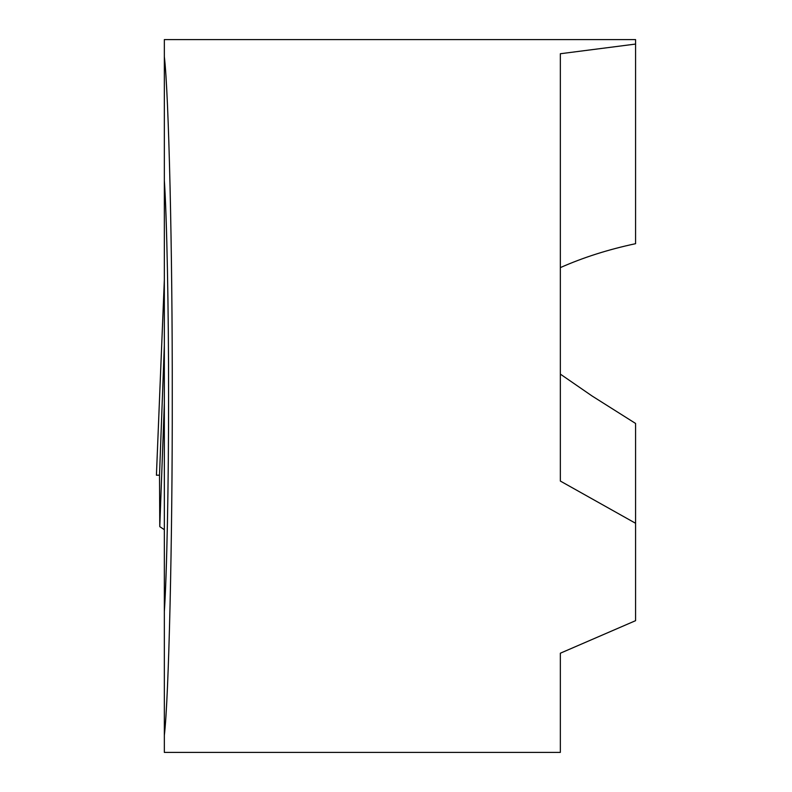 <?xml version="1.0" encoding="UTF-8"?>
<svg xmlns="http://www.w3.org/2000/svg" width="792" height="792" viewBox="0 0 792 792"><rect width="100%" height="100%" fill="white"/><g stroke="black" fill="none" stroke-linecap="round" stroke-linejoin="round"><path stroke-width="1.19" d="M178.517 39.6L176.517 39.6M164.34 403.178L159.776 526.65L159.509 475.2L164.34 345.065L159.509 475.2L156.42 475.2L164.34 280.012M214.553 39.6L230.393 39.6M164.34 611.602C166.825 575.675 168.676 481.387 168.587 396C168.676 310.613 166.825 216.325 164.34 180.398L164.34 735.342C168.765 698.415 172.488 538.877 172.26 396C172.488 253.123 168.765 93.585 164.34 56.658L164.34 39.6L635.58 39.6L635.58 44.065L560.34 53.737L560.34 481.051L635.58 523.274L635.58 423.453L592.089 396L560.34 374.111M560.34 267.617C583.298 257.45 608.375 249.47 635.58 243.689L635.58 44.065M159.776 526.65L164.34 529.69M635.58 523.274L635.58 620.671L560.34 653.212L560.34 752.4L164.34 752.4L164.34 735.342M164.34 56.658L164.34 180.398"/></g></svg>
